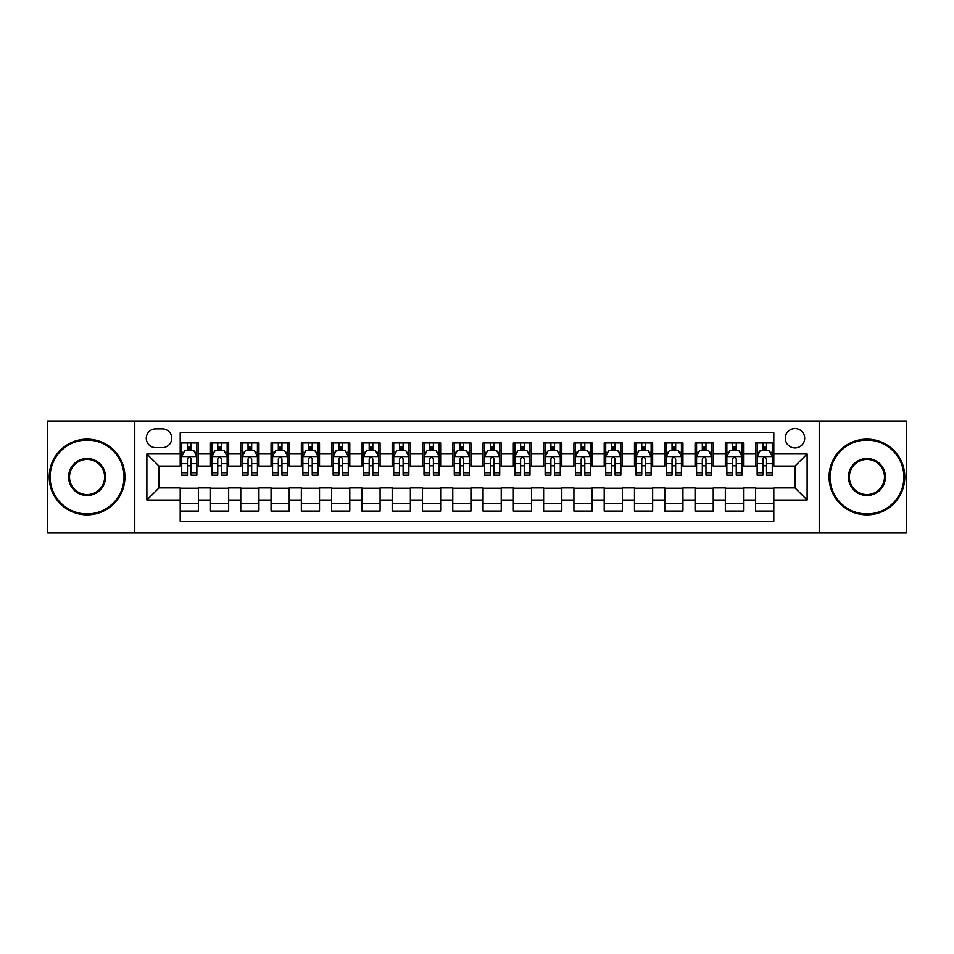 <?xml version="1.0" encoding="UTF-8"?>
<svg xmlns="http://www.w3.org/2000/svg" width="954" height="954" viewBox="0 0 954 954"><rect width="100%" height="100%" fill="white"/><g stroke="black" fill="none" stroke-linecap="round" stroke-linejoin="round"><path stroke-width="1.43" d="M795.004 428.549A9.695 9.695 0 0 0 785.309 438.232A9.695 9.695 0 0 0 795.004 447.927A9.695 9.695 0 0 0 804.687 438.232A9.695 9.695 0 0 0 795.004 428.549M819.224 533.024L906.3 533.024L906.3 420.976L819.224 420.976L819.224 533.024L134.776 533.024L134.776 420.976L47.7 420.976L47.7 533.024L134.776 533.024M773.801 442.93L755.628 442.93L755.628 453.985L743.512 453.985L743.512 466.101L755.628 466.101L755.628 453.985M743.512 453.985L743.512 442.93L725.338 442.93L725.338 453.985L713.234 453.985L713.234 466.101L725.338 466.101L725.338 453.985M713.234 453.985L713.234 442.93L695.061 442.93L695.061 453.985L682.945 453.985L682.945 466.101L695.061 466.101L695.061 453.985M682.945 453.985L682.945 442.93L664.771 442.93L664.771 453.985L652.655 453.985L652.655 466.101L664.771 466.101L664.771 453.985M652.655 453.985L652.655 442.93L634.482 442.93L634.482 453.985L622.366 453.985L622.366 466.101L634.482 466.101L634.482 453.985M622.366 453.985L622.366 442.93L604.204 442.93L604.204 453.985L592.088 453.985L592.088 466.101L604.204 466.101L604.204 453.985M592.088 453.985L592.088 442.93L573.914 442.93L573.914 453.985L561.799 453.985L561.799 466.101L573.914 466.101L573.914 453.985M561.799 453.985L561.799 442.93L543.625 442.93L543.625 453.985L531.509 453.985L531.509 466.101L543.625 466.101L543.625 453.985M531.509 453.985L531.509 442.93L513.347 442.93L513.347 453.985L501.232 453.985L501.232 466.101L513.347 466.101L513.347 453.985M501.232 453.985L501.232 442.93L483.058 442.93L483.058 453.985L470.942 453.985L470.942 466.101L483.058 466.101L483.058 453.985M470.942 453.985L470.942 442.93L452.768 442.93L452.768 453.985L440.653 453.985L440.653 466.101L452.768 466.101L452.768 453.985M440.653 453.985L440.653 442.93L422.491 442.93L422.491 453.985L410.375 453.985L410.375 466.101L422.491 466.101L422.491 453.985M410.375 453.985L410.375 442.93L392.201 442.93L392.201 453.985L380.086 453.985L380.086 466.101L392.201 466.101L392.201 453.985M380.086 453.985L380.086 442.93L361.912 442.93L361.912 453.985L349.796 453.985L349.796 466.101L361.912 466.101L361.912 453.985M349.796 453.985L349.796 442.93L331.634 442.93L331.634 453.985L319.518 453.985L319.518 466.101L331.634 466.101L331.634 453.985M319.518 453.985L319.518 442.93L301.345 442.93L301.345 453.985L289.229 453.985L289.229 466.101L301.345 466.101L301.345 453.985M289.229 453.985L289.229 442.93L271.055 442.93L271.055 453.985L258.939 453.985L258.939 466.101L271.055 466.101L271.055 453.985M258.939 453.985L258.939 442.93L240.766 442.93L240.766 453.985L228.662 453.985L228.662 466.101L240.766 466.101L240.766 453.985M228.662 453.985L228.662 442.93L210.488 442.93L210.488 466.101L198.372 466.101L198.372 442.93L180.199 442.93M180.199 511.07L198.372 511.07L198.372 487.899L210.488 487.899L210.488 511.07L228.662 511.07L228.662 487.899L240.766 487.899L240.766 500.015L228.662 500.015M240.766 500.015L240.766 511.07L258.939 511.07L258.939 487.899L271.055 487.899L271.055 500.015L258.939 500.015M271.055 500.015L271.055 511.07L289.229 511.07L289.229 487.899L301.345 487.899L301.345 500.015L289.229 500.015M301.345 500.015L301.345 511.07L319.518 511.07L319.518 487.899L331.634 487.899L331.634 500.015L319.518 500.015M331.634 500.015L331.634 511.07L349.796 511.07L349.796 487.899L361.912 487.899L361.912 500.015L349.796 500.015M361.912 500.015L361.912 511.07L380.086 511.07L380.086 487.899L392.201 487.899L392.201 500.015L380.086 500.015M392.201 500.015L392.201 511.07L410.375 511.07L410.375 487.899L422.491 487.899L422.491 500.015L410.375 500.015M422.491 500.015L422.491 511.07L440.653 511.07L440.653 487.899L452.768 487.899L452.768 500.015L440.653 500.015M452.768 500.015L452.768 511.07L470.942 511.07L470.942 487.899L483.058 487.899L483.058 500.015L470.942 500.015M483.058 500.015L483.058 511.07L501.232 511.07L501.232 487.899L513.347 487.899L513.347 500.015L501.232 500.015M513.347 500.015L513.347 511.07L531.509 511.07L531.509 487.899L543.625 487.899L543.625 500.015L531.509 500.015M543.625 500.015L543.625 511.07L561.799 511.07L561.799 487.899L573.914 487.899L573.914 500.015L561.799 500.015M573.914 500.015L573.914 511.07L592.088 511.07L592.088 487.899L604.204 487.899L604.204 500.015L592.088 500.015M604.204 500.015L604.204 511.07L622.366 511.07L622.366 487.899L634.482 487.899L634.482 500.015L622.366 500.015M634.482 500.015L634.482 511.07L652.655 511.07L652.655 487.899L664.771 487.899L664.771 500.015L652.655 500.015M664.771 500.015L664.771 511.07L682.945 511.07L682.945 487.899L695.061 487.899L695.061 500.015L682.945 500.015M695.061 500.015L695.061 511.07L713.234 511.07L713.234 487.899L725.338 487.899L725.338 500.015L713.234 500.015M725.338 500.015L725.338 511.07L743.512 511.07L743.512 487.899L755.628 487.899L755.628 500.015L743.512 500.015M155.669 447.629L162.335 447.629A9.385 9.385 0 0 0 171.72 438.232A9.385 9.385 0 0 0 162.335 428.847L155.669 428.847A9.385 9.385 0 0 0 146.284 438.232A9.385 9.385 0 0 0 155.669 447.629M819.224 420.976L134.776 420.976M773.801 453.985L773.801 432.782L180.199 432.782L180.199 466.101L158.996 466.101L158.996 487.899L180.199 487.899L180.199 521.218L773.801 521.218L773.801 487.899L795.004 487.899L795.004 466.101L773.801 466.101L773.801 453.985L807.12 453.985L807.12 500.015L773.801 500.015M180.199 500.015L146.88 500.015L146.88 453.985L180.199 453.985M755.628 500.015L755.628 511.07L773.801 511.07M180.199 450.503L181.713 450.503M187.473 450.503L191.098 450.503M196.858 450.503L198.372 450.503M180.199 465.791L181.713 465.791M187.473 465.791L191.098 465.791M196.858 465.791L198.372 465.791M180.199 488.209L198.372 488.209M180.199 503.497L198.372 503.497M210.488 465.791L212.003 465.791M217.75 465.791L221.388 465.791M227.147 465.791L228.662 465.791M210.488 450.503L212.003 450.503M217.75 450.503L221.388 450.503M227.147 450.503L228.662 450.503M210.488 488.209L228.662 488.209M210.488 503.497L228.662 503.497M240.766 488.209L258.939 488.209M240.766 503.497L258.939 503.497M240.766 450.503L242.28 450.503M248.04 450.503L251.677 450.503M257.425 450.503L258.939 450.503M240.766 465.791L242.28 465.791M248.04 465.791L251.677 465.791M257.425 465.791L258.939 465.791M271.055 488.209L289.229 488.209M271.055 503.497L289.229 503.497M271.055 450.503L272.57 450.503M278.329 450.503L281.955 450.503M287.714 450.503L289.229 450.503M271.055 465.791L272.57 465.791M278.329 465.791L281.955 465.791M287.714 465.791L289.229 465.791M301.345 488.209L319.518 488.209M301.345 503.497L319.518 503.497M301.345 450.503L302.859 450.503M308.607 450.503L312.244 450.503M318.004 450.503L319.518 450.503M301.345 465.791L302.859 465.791M308.607 465.791L312.244 465.791M318.004 465.791L319.518 465.791M331.634 488.209L349.796 488.209M331.634 503.497L349.796 503.497M331.634 450.503L333.149 450.503M338.897 450.503L342.534 450.503M348.282 450.503L349.796 450.503M331.634 465.791L333.149 465.791M338.897 465.791L342.534 465.791M348.282 465.791L349.796 465.791M361.912 488.209L380.086 488.209M361.912 503.497L380.086 503.497M361.912 450.503L363.426 450.503M369.186 450.503L372.811 450.503M378.571 450.503L380.086 450.503M361.912 465.791L363.426 465.791M369.186 465.791L372.811 465.791M378.571 465.791L380.086 465.791M392.201 488.209L410.375 488.209M392.201 503.497L410.375 503.497M392.201 450.503L393.716 450.503M399.464 450.503L403.101 450.503M408.861 450.503L410.375 450.503M392.201 465.791L393.716 465.791M399.464 465.791L403.101 465.791M408.861 465.791L410.375 465.791M422.491 488.209L440.653 488.209M422.491 503.497L440.653 503.497M422.491 450.503L424.005 450.503M429.753 450.503L433.39 450.503M439.138 450.503L440.653 450.503M422.491 465.791L424.005 465.791M429.753 465.791L433.39 465.791M439.138 465.791L440.653 465.791M452.768 488.209L470.942 488.209M452.768 503.497L470.942 503.497M452.768 450.503L454.283 450.503M460.043 450.503L463.68 450.503M469.428 450.503L470.942 450.503M452.768 465.791L454.283 465.791M460.043 465.791L463.68 465.791M469.428 465.791L470.942 465.791M483.058 488.209L501.232 488.209M483.058 503.497L501.232 503.497M483.058 450.503L484.572 450.503M490.32 450.503L493.957 450.503M499.717 450.503L501.232 450.503M483.058 465.791L484.572 465.791M490.32 465.791L493.957 465.791M499.717 465.791L501.232 465.791M513.347 488.209L531.509 488.209M513.347 503.497L531.509 503.497M513.347 450.503L514.862 450.503M520.61 450.503L524.247 450.503M529.995 450.503L531.509 450.503M513.347 465.791L514.862 465.791M520.61 465.791L524.247 465.791M529.995 465.791L531.509 465.791M543.625 488.209L561.799 488.209M543.625 503.497L561.799 503.497M543.625 450.503L545.139 450.503M550.899 450.503L554.536 450.503M560.284 450.503L561.799 450.503M543.625 465.791L545.139 465.791M550.899 465.791L554.536 465.791M560.284 465.791L561.799 465.791M573.914 488.209L592.088 488.209M573.914 503.497L592.088 503.497M573.914 450.503L575.429 450.503M581.189 450.503L584.814 450.503M590.574 450.503L592.088 450.503M573.914 465.791L575.429 465.791M581.189 465.791L584.814 465.791M590.574 465.791L592.088 465.791M604.204 488.209L622.366 488.209M604.204 503.497L622.366 503.497M604.204 450.503L605.718 450.503M611.466 450.503L615.103 450.503M620.851 450.503L622.366 450.503M604.204 465.791L605.718 465.791M611.466 465.791L615.103 465.791M620.851 465.791L622.366 465.791M634.482 488.209L652.655 488.209M634.482 503.497L652.655 503.497M634.482 450.503L635.996 450.503M641.756 450.503L645.393 450.503M651.141 450.503L652.655 450.503M634.482 465.791L635.996 465.791M641.756 465.791L645.393 465.791M651.141 465.791L652.655 465.791M664.771 488.209L682.945 488.209M664.771 503.497L682.945 503.497M664.771 450.503L666.286 450.503M672.045 450.503L675.67 450.503M681.43 450.503L682.945 450.503M664.771 465.791L666.286 465.791M672.045 465.791L675.67 465.791M681.43 465.791L682.945 465.791M695.061 488.209L713.234 488.209M695.061 503.497L713.234 503.497M695.061 450.503L696.575 450.503M702.323 450.503L705.96 450.503M711.72 450.503L713.234 450.503M695.061 465.791L696.575 465.791M702.323 465.791L705.96 465.791M711.72 465.791L713.234 465.791M725.338 488.209L743.512 488.209M725.338 503.497L743.512 503.497M725.338 450.503L726.853 450.503M732.612 450.503L736.249 450.503M741.997 450.503L743.512 450.503M725.338 465.791L726.853 465.791M732.612 465.791L736.249 465.791M741.997 465.791L743.512 465.791M755.628 488.209L773.801 488.209M755.628 503.497L773.801 503.497M755.628 450.503L757.142 450.503M762.902 450.503L766.527 450.503M772.287 450.503L773.801 450.503M755.628 465.791L757.142 465.791M762.902 465.791L766.527 465.791M772.287 465.791L773.801 465.791M158.996 466.101L146.88 453.985M158.996 487.899L146.88 500.015M807.12 453.985L795.004 466.101M807.12 500.015L795.004 487.899M191.098 446.866L187.473 446.866M196.858 472.719L191.098 472.719L191.098 475.187L196.858 475.187L196.858 456.704L193.829 450.646L184.742 450.646L181.713 456.704L181.713 475.187L187.473 475.187L187.473 472.719L181.713 472.719M181.713 456.704L181.713 442.93M196.858 456.704L196.858 442.93M187.473 450.646L187.473 442.93M191.098 442.93L191.098 450.646M191.098 472.719L191.098 458.981C189.894 456.644 188.677 456.644 187.473 458.981L187.473 472.719M87.076 440.056A36.944 36.944 0 0 0 50.121 477A36.944 36.944 0 0 0 87.076 513.944A36.944 36.944 0 0 0 124.02 477A36.944 36.944 0 0 0 87.076 440.056M87.076 514.862A37.862 37.862 0 0 1 49.214 477A37.862 37.862 0 0 1 87.076 439.138A37.862 37.862 0 0 1 124.926 477A37.862 37.862 0 0 1 87.076 514.862M87.076 458.528A18.472 18.472 0 0 1 105.548 477A18.472 18.472 0 0 1 87.076 495.472A18.472 18.472 0 0 1 68.593 477A18.472 18.472 0 0 1 87.076 458.528M87.076 494.566A17.566 17.566 0 0 0 104.642 477A17.566 17.566 0 0 0 87.076 459.434A17.566 17.566 0 0 0 69.511 477A17.566 17.566 0 0 0 87.076 494.566M866.924 440.056A36.944 36.944 0 0 0 829.98 477A36.944 36.944 0 0 0 866.924 513.944A36.944 36.944 0 0 0 903.879 477A36.944 36.944 0 0 0 866.924 440.056M866.924 514.862A37.862 37.862 0 0 1 829.074 477A37.862 37.862 0 0 1 866.924 439.138A37.862 37.862 0 0 1 904.786 477A37.862 37.862 0 0 1 866.924 514.862M866.924 458.528A18.472 18.472 0 0 1 885.407 477A18.472 18.472 0 0 1 866.924 495.472A18.472 18.472 0 0 1 848.452 477A18.472 18.472 0 0 1 866.924 458.528M866.924 494.566A17.566 17.566 0 0 0 884.489 477A17.566 17.566 0 0 0 866.924 459.434A17.566 17.566 0 0 0 849.358 477A17.566 17.566 0 0 0 866.924 494.566M221.388 446.866L217.75 446.866M227.147 472.719L221.388 472.719L221.388 475.187L227.147 475.187L227.147 456.704L224.118 450.646L215.032 450.646L212.003 456.704L212.003 475.187L217.75 475.187L217.75 472.719L212.003 472.719M212.003 456.704L212.003 442.93M227.147 456.704L227.147 442.93M217.75 450.646L217.75 442.93M221.388 442.93L221.388 450.646M221.388 472.719L221.388 458.981C220.183 456.644 218.967 456.644 217.75 458.981L217.75 472.719M251.677 446.866L248.04 446.866M257.425 472.719L251.677 472.719L251.677 475.187L257.425 475.187L257.425 456.704L254.396 450.646L245.309 450.646L242.28 456.704L242.28 475.187L248.04 475.187L248.04 472.719L242.28 472.719M242.28 456.704L242.28 442.93M257.425 456.704L257.425 442.93M248.04 450.646L248.04 442.93M251.677 442.93L251.677 450.646M251.677 472.719L251.677 458.981C250.461 456.644 249.256 456.644 248.04 458.981L248.04 472.719M281.955 446.866L278.329 446.866M287.714 472.719L281.955 472.719L281.955 475.187L287.714 475.187L287.714 456.704L284.686 450.646L275.599 450.646L272.57 456.704L272.57 475.187L278.329 475.187L278.329 472.719L272.57 472.719M272.57 456.704L272.57 442.93M287.714 456.704L287.714 442.93M278.329 450.646L278.329 442.93M281.955 442.93L281.955 450.646M281.955 472.719L281.955 458.981C280.75 456.644 279.534 456.644 278.329 458.981L278.329 472.719M312.244 446.866L308.607 446.866M318.004 472.719L312.244 472.719L312.244 475.187L318.004 475.187L318.004 456.704L314.975 450.646L305.888 450.646L302.859 456.704L302.859 475.187L308.607 475.187L308.607 472.719L302.859 472.719M302.859 456.704L302.859 442.93M318.004 456.704L318.004 442.93M308.607 450.646L308.607 442.93M312.244 442.93L312.244 450.646M312.244 472.719L312.244 458.981C311.04 456.644 309.823 456.644 308.607 458.981L308.607 472.719M342.534 446.866L338.897 446.866M348.282 472.719L342.534 472.719L342.534 475.187L348.282 475.187L348.282 456.704L345.253 450.646L336.166 450.646L333.149 456.704L333.149 475.187L338.897 475.187L338.897 472.719L333.149 472.719M333.149 456.704L333.149 442.93M348.282 456.704L348.282 442.93M338.897 450.646L338.897 442.93M342.534 442.93L342.534 450.646M342.534 472.719L342.534 458.981C341.317 456.644 340.113 456.644 338.897 458.981L338.897 472.719M372.811 446.866L369.186 446.866M378.571 472.719L372.811 472.719L372.811 475.187L378.571 475.187L378.571 456.704L375.542 450.646L366.455 450.646L363.426 456.704L363.426 475.187L369.186 475.187L369.186 472.719L363.426 472.719M363.426 456.704L363.426 442.93M378.571 456.704L378.571 442.93M369.186 450.646L369.186 442.93M372.811 442.93L372.811 450.646M372.811 472.719L372.811 458.981C371.607 456.644 370.39 456.644 369.186 458.981L369.186 472.719M403.101 446.866L399.464 446.866M408.861 472.719L403.101 472.719L403.101 475.187L408.861 475.187L408.861 456.704L405.832 450.646L396.745 450.646L393.716 456.704L393.716 475.187L399.464 475.187L399.464 472.719L393.716 472.719M393.716 456.704L393.716 442.93M408.861 456.704L408.861 442.93M399.464 450.646L399.464 442.93M403.101 442.93L403.101 450.646M403.101 472.719L403.101 458.981C401.896 456.644 400.68 456.644 399.464 458.981L399.464 472.719M433.39 446.866L429.753 446.866M439.138 472.719L433.39 472.719L433.39 475.187L439.138 475.187L439.138 456.704L436.109 450.646L427.034 450.646L424.005 456.704L424.005 475.187L429.753 475.187L429.753 472.719L424.005 472.719M424.005 456.704L424.005 442.93M439.138 456.704L439.138 442.93M429.753 450.646L429.753 442.93M433.39 442.93L433.39 450.646M433.39 472.719L433.39 458.981C432.174 456.644 430.969 456.644 429.753 458.981L429.753 472.719M463.68 446.866L460.043 446.866M469.428 472.719L463.68 472.719L463.68 475.187L469.428 475.187L469.428 456.704L466.399 450.646L457.312 450.646L454.283 456.704L454.283 475.187L460.043 475.187L460.043 472.719L454.283 472.719M454.283 456.704L454.283 442.93M469.428 456.704L469.428 442.93M460.043 450.646L460.043 442.93M463.68 442.93L463.68 450.646M463.68 472.719L463.68 458.981C462.463 456.644 461.259 456.644 460.043 458.981L460.043 472.719M493.957 446.866L490.32 446.866M499.717 472.719L493.957 472.719L493.957 475.187L499.717 475.187L499.717 456.704L496.688 450.646L487.601 450.646L484.572 456.704L484.572 475.187L490.32 475.187L490.32 472.719L484.572 472.719M484.572 456.704L484.572 442.93M499.717 456.704L499.717 442.93M490.32 450.646L490.32 442.93M493.957 442.93L493.957 450.646M493.957 472.719L493.957 458.981C492.753 456.644 491.537 456.644 490.32 458.981L490.32 472.719M524.247 446.866L520.61 446.866M529.995 472.719L524.247 472.719L524.247 475.187L529.995 475.187L529.995 456.704L526.966 450.646L517.891 450.646L514.862 456.704L514.862 475.187L520.61 475.187L520.61 472.719L514.862 472.719M514.862 456.704L514.862 442.93M529.995 456.704L529.995 442.93M520.61 450.646L520.61 442.93M524.247 442.93L524.247 450.646M524.247 472.719L524.247 458.981C523.03 456.644 521.826 456.644 520.61 458.981L520.61 472.719M554.536 446.866L550.899 446.866M560.284 472.719L554.536 472.719L554.536 475.187L560.284 475.187L560.284 456.704L557.255 450.646L548.168 450.646L545.139 456.704L545.139 475.187L550.899 475.187L550.899 472.719L545.139 472.719M545.139 456.704L545.139 442.93M560.284 456.704L560.284 442.93M550.899 450.646L550.899 442.93M554.536 442.93L554.536 450.646M554.536 472.719L554.536 458.981C553.32 456.644 552.116 456.644 550.899 458.981L550.899 472.719M584.814 446.866L581.189 446.866M590.574 472.719L584.814 472.719L584.814 475.187L590.574 475.187L590.574 456.704L587.545 450.646L578.458 450.646L575.429 456.704L575.429 475.187L581.189 475.187L581.189 472.719L575.429 472.719M575.429 456.704L575.429 442.93M590.574 456.704L590.574 442.93M581.189 450.646L581.189 442.93M584.814 442.93L584.814 450.646M584.814 472.719L584.814 458.981C583.609 456.644 582.393 456.644 581.189 458.981L581.189 472.719M615.103 446.866L611.466 446.866M620.851 472.719L615.103 472.719L615.103 475.187L620.851 475.187L620.851 456.704L617.834 450.646L608.747 450.646L605.718 456.704L605.718 475.187L611.466 475.187L611.466 472.719L605.718 472.719M605.718 456.704L605.718 442.93M620.851 456.704L620.851 442.93M611.466 450.646L611.466 442.93M615.103 442.93L615.103 450.646M615.103 472.719L615.103 458.981C613.899 456.644 612.683 456.644 611.466 458.981L611.466 472.719M645.393 446.866L641.756 446.866M651.141 472.719L645.393 472.719L645.393 475.187L651.141 475.187L651.141 456.704L648.112 450.646L639.025 450.646L635.996 456.704L635.996 475.187L641.756 475.187L641.756 472.719L635.996 472.719M635.996 456.704L635.996 442.93M651.141 456.704L651.141 442.93M641.756 450.646L641.756 442.93M645.393 442.93L645.393 450.646M645.393 472.719L645.393 458.981C644.177 456.644 642.972 456.644 641.756 458.981L641.756 472.719M675.67 446.866L672.045 446.866M681.43 472.719L675.67 472.719L675.67 475.187L681.43 475.187L681.43 456.704L678.401 450.646L669.314 450.646L666.286 456.704L666.286 475.187L672.045 475.187L672.045 472.719L666.286 472.719M666.286 456.704L666.286 442.93M681.43 456.704L681.43 442.93M672.045 450.646L672.045 442.93M675.67 442.93L675.67 450.646M675.67 472.719L675.67 458.981C674.466 456.644 673.25 456.644 672.045 458.981L672.045 472.719M705.96 446.866L702.323 446.866M711.72 472.719L705.96 472.719L705.96 475.187L711.72 475.187L711.72 456.704L708.691 450.646L699.604 450.646L696.575 456.704L696.575 475.187L702.323 475.187L702.323 472.719L696.575 472.719M696.575 456.704L696.575 442.93M711.72 456.704L711.72 442.93M702.323 450.646L702.323 442.93M705.96 442.93L705.96 450.646M705.96 472.719L705.96 458.981C704.756 456.644 703.539 456.644 702.323 458.981L702.323 472.719M736.249 446.866L732.612 446.866M741.997 472.719L736.249 472.719L736.249 475.187L741.997 475.187L741.997 456.704L738.968 450.646L729.882 450.646L726.853 456.704L726.853 475.187L732.612 475.187L732.612 472.719L726.853 472.719M726.853 456.704L726.853 442.93M741.997 456.704L741.997 442.93M732.612 450.646L732.612 442.93M736.249 442.93L736.249 450.646M736.249 472.719L736.249 458.981C735.033 456.644 733.829 456.644 732.612 458.981L732.612 472.719M766.527 446.866L762.902 446.866M772.287 472.719L766.527 472.719L766.527 475.187L772.287 475.187L772.287 456.704L769.258 450.646L760.171 450.646L757.142 456.704L757.142 475.187L762.902 475.187L762.902 472.719L757.142 472.719M757.142 456.704L757.142 442.93M772.287 456.704L772.287 442.93M762.902 450.646L762.902 442.93M766.527 442.93L766.527 450.646M766.527 472.719L766.527 458.981C765.323 456.644 764.106 456.644 762.902 458.981L762.902 472.719M210.488 500.015L198.372 500.015M210.488 453.985L198.372 453.985M196.786 456.561L181.785 456.561M181.713 452.315L183.907 452.315M194.664 452.315L196.858 452.315M187.473 463.727L181.713 463.727M196.858 463.727L191.098 463.727M191.098 448.797L187.473 448.797M227.064 456.561L212.074 456.561M212.003 452.315L214.197 452.315M224.953 452.315L227.147 452.315M217.75 463.727L212.003 463.727M227.147 463.727L221.388 463.727M221.388 448.797L217.75 448.797M257.353 456.561L242.364 456.561M242.28 452.315L244.486 452.315M255.231 452.315L257.425 452.315M248.04 463.727L242.28 463.727M257.425 463.727L251.677 463.727M251.677 448.797L248.04 448.797M287.643 456.561L272.641 456.561M272.57 452.315L274.764 452.315M285.52 452.315L287.714 452.315M278.329 463.727L272.57 463.727M287.714 463.727L281.955 463.727M281.955 448.797L278.329 448.797M317.921 456.561L302.931 456.561M302.859 452.315L305.053 452.315M315.81 452.315L318.004 452.315M308.607 463.727L302.859 463.727M318.004 463.727L312.244 463.727M312.244 448.797L308.607 448.797M348.21 456.561L333.22 456.561M333.149 452.315L335.343 452.315M346.087 452.315L348.282 452.315M338.897 463.727L333.149 463.727M348.282 463.727L342.534 463.727M342.534 448.797L338.897 448.797M378.499 456.561L363.51 456.561M363.426 452.315L365.62 452.315M376.377 452.315L378.571 452.315M369.186 463.727L363.426 463.727M378.571 463.727L372.811 463.727M372.811 448.797L369.186 448.797M408.777 456.561L393.787 456.561M393.716 452.315L395.91 452.315M406.666 452.315L408.861 452.315M399.464 463.727L393.716 463.727M408.861 463.727L403.101 463.727M403.101 448.797L399.464 448.797M439.067 456.561L424.077 456.561M424.005 452.315L426.199 452.315M436.944 452.315L439.138 452.315M429.753 463.727L424.005 463.727M439.138 463.727L433.39 463.727M433.39 448.797L429.753 448.797M469.356 456.561L454.366 456.561M454.283 452.315L456.477 452.315M467.233 452.315L469.428 452.315M460.043 463.727L454.283 463.727M469.428 463.727L463.68 463.727M463.68 448.797L460.043 448.797M499.634 456.561L484.644 456.561M484.572 452.315L486.767 452.315M497.523 452.315L499.717 452.315M490.32 463.727L484.572 463.727M499.717 463.727L493.957 463.727M493.957 448.797L490.32 448.797M529.923 456.561L514.933 456.561M514.862 452.315L517.056 452.315M527.8 452.315L529.995 452.315M520.61 463.727L514.862 463.727M529.995 463.727L524.247 463.727M524.247 448.797L520.61 448.797M560.213 456.561L545.223 456.561M545.139 452.315L547.334 452.315M558.09 452.315L560.284 452.315M550.899 463.727L545.139 463.727M560.284 463.727L554.536 463.727M554.536 448.797L550.899 448.797M590.49 456.561L575.5 456.561M575.429 452.315L577.623 452.315M588.379 452.315L590.574 452.315M581.189 463.727L575.429 463.727M590.574 463.727L584.814 463.727M584.814 448.797L581.189 448.797M620.78 456.561L605.79 456.561M605.718 452.315L607.913 452.315M618.657 452.315L620.851 452.315M611.466 463.727L605.718 463.727M620.851 463.727L615.103 463.727M615.103 448.797L611.466 448.797M651.069 456.561L636.079 456.561M635.996 452.315L638.19 452.315M648.947 452.315L651.141 452.315M641.756 463.727L635.996 463.727M651.141 463.727L645.393 463.727M645.393 448.797L641.756 448.797M681.359 456.561L666.357 456.561M666.286 452.315L668.48 452.315M679.236 452.315L681.43 452.315M672.045 463.727L666.286 463.727M681.43 463.727L675.67 463.727M675.67 448.797L672.045 448.797M711.636 456.561L696.647 456.561M696.575 452.315L698.769 452.315M709.514 452.315L711.72 452.315M702.323 463.727L696.575 463.727M711.72 463.727L705.96 463.727M705.96 448.797L702.323 448.797M741.926 456.561L726.936 456.561M726.853 452.315L729.047 452.315M739.803 452.315L741.997 452.315M732.612 463.727L726.853 463.727M741.997 463.727L736.249 463.727M736.249 448.797L732.612 448.797M772.215 456.561L757.214 456.561M757.142 452.315L759.336 452.315M770.093 452.315L772.287 452.315M762.902 463.727L757.142 463.727M772.287 463.727L766.527 463.727M766.527 448.797L762.902 448.797"/></g></svg>
